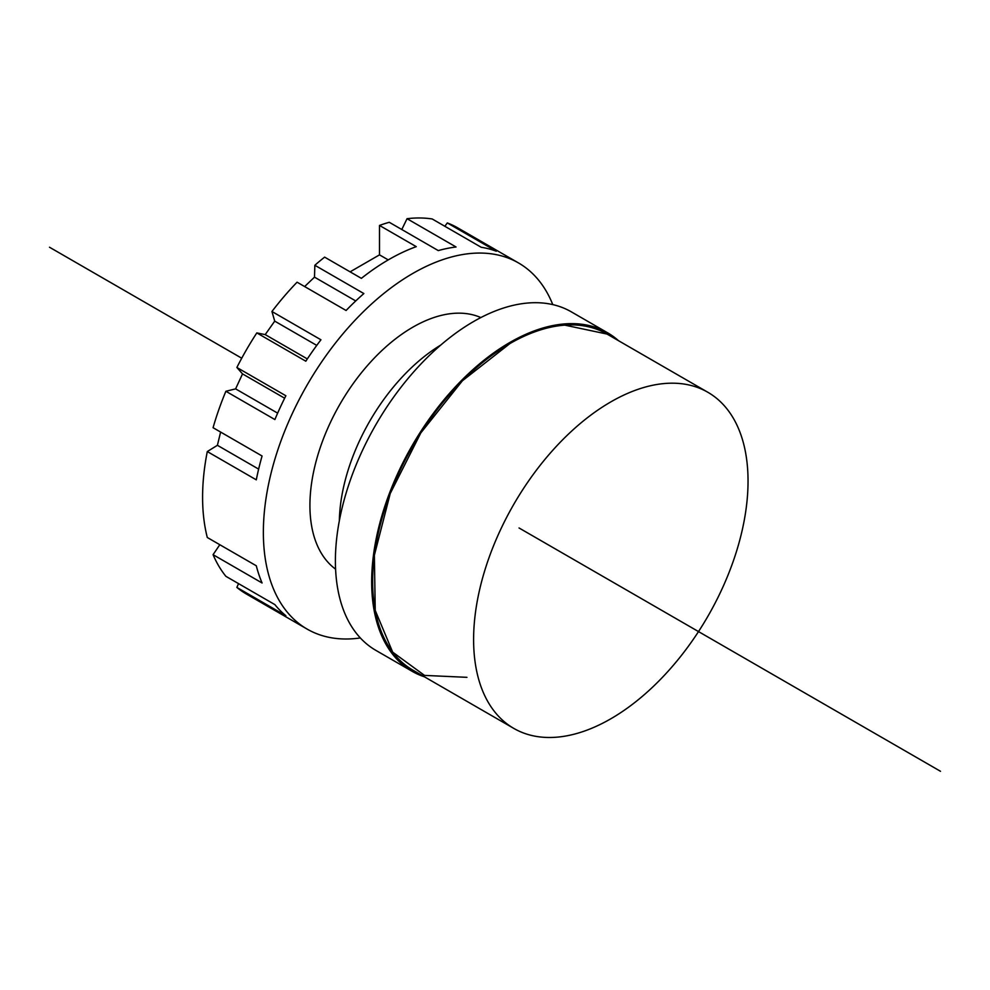 <?xml version="1.0" encoding="UTF-8"?>
<svg xmlns="http://www.w3.org/2000/svg" width="990" height="990" viewBox="0 0 990 990"><rect width="100%" height="100%" fill="white"/><g stroke="black" fill="none" stroke-linecap="round" stroke-linejoin="round"><path stroke-width="1.49" d="M466.933 677.333L424.537 675.403L392.683 652.15L375.235 610.422L374.368 555.279L390.233 493.515L420.837 432.878L462.392 380.791L509.862 343.604A194.065 112.043 -60 0 1 606.895 333.989L707.85 392.275A194.065 112.043 -60 0 1 737.6 547.779A194.065 112.043 -60 0 1 610.818 718.79A194.065 112.043 -60 0 1 513.798 728.405A194.065 112.043 -60 0 1 484.048 572.901A194.065 112.043 -60 0 1 610.818 401.891A194.065 112.043 -60 0 1 707.85 392.275M564.807 325.141L607.031 334.063M350.101 271.842L379.504 254.863L379.504 225.435A211.39 122.042 -60 0 1 389.28 222.292L438.285 250.594A211.39 122.042 -60 0 1 456.056 246.993L407.051 218.703A211.39 122.042 -60 0 1 432.197 218.976L481.202 247.277A211.39 122.042 -60 0 1 496.312 251.225L447.307 222.936A211.39 122.042 -60 0 1 457.751 227.873L518.525 262.956A211.39 122.042 120 0 0 355.633 319.597A211.39 122.042 120 0 0 263.365 532.323A211.39 122.042 120 0 0 307.135 629.096A211.39 122.042 120 0 0 360.335 637.944M379.504 225.435L416.258 246.659A211.39 122.042 -60 0 0 388.822 259.566A211.39 122.042 -60 0 0 361.375 278.351L324.621 257.128A211.39 122.042 -60 0 0 314.845 265.271L363.862 293.56A211.39 122.042 -60 0 0 346.092 310.489L297.074 282.187A211.39 122.042 -60 0 0 271.941 311.504L320.946 339.793A211.39 122.042 -60 0 0 305.823 361.202L256.818 332.912L265.209 334.608L274.725 321.131L271.941 311.504M236.87 367.476L285.875 395.765A211.39 122.042 -60 0 0 274.886 419.562L225.881 391.273L235.608 388.872L242.525 373.898L236.87 367.476A211.39 122.042 -60 0 1 256.818 332.912M307.135 629.096L246.374 594.012A211.39 122.042 -60 0 1 236.87 587.429L285.875 615.731A211.39 122.042 -60 0 1 274.886 604.618L225.881 576.316A211.39 122.042 -60 0 1 213.073 554.685L262.078 582.974A211.39 122.042 -60 0 1 256.299 565.785L207.294 537.496A211.39 122.042 -60 0 1 202.591 497.24A211.39 122.042 -60 0 1 207.294 451.551L256.299 479.841A211.39 122.042 -60 0 1 262.078 455.994L213.073 427.705A211.39 122.042 -60 0 1 225.881 391.273M552.779 304.611A211.39 122.042 120 0 0 518.525 262.956M304.623 286.555L314.498 277.151L314.845 265.271M207.294 451.551L217.404 445.302L220.621 432.061M213.073 554.685L219.805 544.723M236.87 587.429L238.528 583.617M444.844 226.277L447.307 222.936M401.792 229.519L407.051 218.703M335.585 569.151A145.542 84.026 -60 0 1 309.92 505.445A145.542 84.026 -60 0 1 370.446 362.204A145.542 84.026 -60 0 1 480.843 317.567M388.241 259.9L379.504 254.863M355.732 300.948L314.498 277.151M316.763 345.399L274.725 321.131M307.333 358.925L265.209 334.608M284.65 398.215L242.525 373.898M277.646 413.139L235.608 388.872M258.637 469.111L217.404 445.302M339.347 520.752A146.928 84.831 -60 0 1 440.798 345.027M412.149 671.319L375.878 650.38A195.451 112.848 -60 0 1 345.918 493.763A195.451 112.848 -60 0 1 473.604 321.527A195.451 112.848 -60 0 1 571.329 311.85L607.588 332.789A195.451 112.848 120 0 0 509.862 342.466A195.451 112.848 120 0 0 382.19 514.701A195.451 112.848 120 0 0 412.149 671.319A195.451 112.848 120 0 0 424.45 676.826M618.515 340.696A195.451 112.848 120 0 0 607.588 332.789M513.798 728.405L412.842 670.119A194.065 112.043 -60 0 1 383.093 514.614A194.065 112.043 -60 0 1 509.862 343.604M519.032 527.967L940.5 771.297M49.5 247.228L241.721 358.207"/></g></svg>
